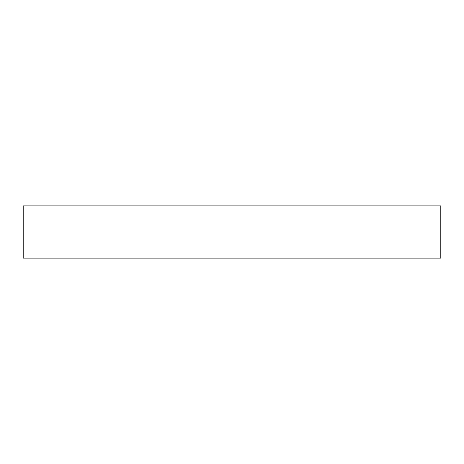 <?xml version="1.0" encoding="UTF-8"?>
<svg xmlns="http://www.w3.org/2000/svg" width="464" height="464" viewBox="0 0 464 464"><rect width="100%" height="100%" fill="white"/><g stroke="black" fill="none" stroke-linecap="round" stroke-linejoin="round"><path stroke-width="0.7" d="M440.8 258.1L440.8 205.9L440.8 258.1L23.2 258.1L23.2 205.9L440.8 205.9L23.2 205.9L23.2 258.1L440.8 258.1"/></g></svg>
